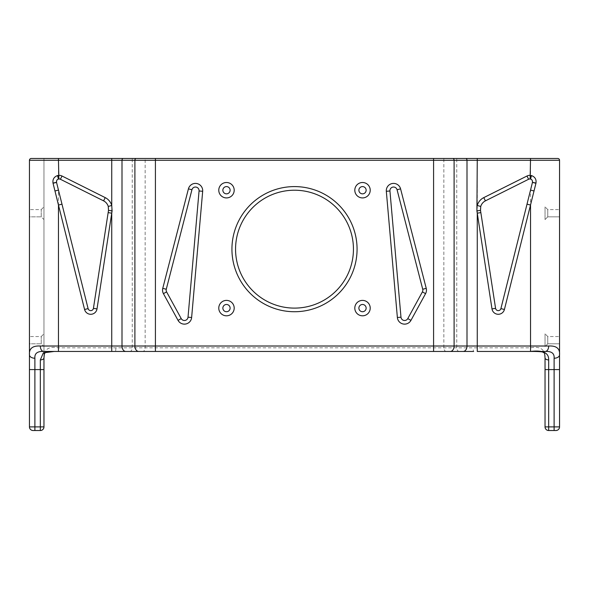 <?xml version="1.0" encoding="UTF-8"?>
<svg xmlns="http://www.w3.org/2000/svg" width="589" height="589" viewBox="0 0 589 589"><rect width="100%" height="100%" fill="white"/><g stroke="black" fill="none" stroke-linecap="round" stroke-linejoin="round"><path stroke-width="0.44" stroke-dasharray="2.94 2.21" d="M29.45 426.892A3.63 3.63 0 0 0 33.08 430.522L40.332 430.522A3.63 3.63 0 0 0 43.961 426.892L43.961 158.478L31.261 158.478A1.811 1.811 0 0 0 29.45 160.289L29.45 426.892M29.45 343.799L29.45 336.547L29.45 343.799L29.45 336.547L29.45 343.799L41.237 343.799L41.237 336.547L41.237 343.799L41.237 336.547L41.237 343.799L43.961 346.516L43.961 333.823L43.961 346.516L43.961 333.823L43.961 346.516L41.237 343.799L29.45 343.799M29.45 216.84L29.45 209.588L29.45 216.84L29.45 209.588L29.45 216.84L41.237 216.84L41.237 209.588L41.237 216.84L41.237 209.588L41.237 216.84L43.961 219.564L43.961 206.872L43.961 219.564L43.961 206.872L43.961 219.564L41.237 216.84L29.45 216.84M31.261 158.478L43.961 158.478L43.961 357.95C43.77 349.395 48.607 346.023 58.466 347.819L530.534 347.819C540.393 346.023 545.23 349.402 545.039 357.95L545.039 426.892A3.63 3.63 0 0 0 548.668 430.522L555.92 430.522A3.63 3.63 0 0 0 559.55 426.892L559.55 160.289A1.811 1.811 0 0 0 557.739 158.478L545.039 158.478L557.739 158.478M545.039 219.564L545.039 206.872L545.039 219.564L545.039 206.872L545.039 219.564L547.763 216.84L547.763 209.588L547.763 216.84L559.55 216.84L559.55 209.588L559.55 216.84L559.55 209.588L559.55 216.84L547.763 216.84L547.763 209.588L547.763 216.84L545.039 219.564M545.039 346.516L545.039 333.823L545.039 346.516L545.039 333.823L545.039 346.516L547.763 343.799L547.763 336.547L547.763 343.799L559.55 343.799L559.55 336.547L559.55 343.799L559.55 336.547L559.55 343.799L547.763 343.799L547.763 336.547L547.763 343.799L545.039 346.516M354.806 308.106A7.709 7.709 0 0 1 366.365 301.428A7.709 7.709 0 0 1 366.365 314.776A7.709 7.709 0 0 1 354.806 308.106M218.777 308.106A7.709 7.709 0 0 1 230.343 301.428A7.709 7.709 0 0 1 230.343 314.776A7.709 7.709 0 0 1 218.777 308.106M354.806 190.218A7.709 7.709 0 0 1 366.365 183.54A7.709 7.709 0 0 1 366.365 196.888A7.709 7.709 0 0 1 354.806 190.218M218.777 190.218A7.709 7.709 0 0 1 230.343 183.54A7.709 7.709 0 0 1 230.343 196.888A7.709 7.709 0 0 1 218.777 190.218M532.471 181.051L532.338 180.639M532.161 180.3L530.534 179.063A2.724 2.724 0 0 0 528.613 179.255L485.402 200.864A9.071 9.071 0 0 0 480.499 210.354L495.577 308.356A2.724 2.724 0 0 0 500.9 308.607L532.463 182.354M422.394 291.901A3.63 3.63 0 0 0 422.725 289.251L397.067 189.754A3.63 3.63 0 0 0 392.937 187.088A3.63 3.63 0 0 0 389.94 190.976L400.976 317.184A3.63 3.63 0 0 0 407.772 318.612L422.394 291.901M166.606 291.901L181.228 318.612A3.63 3.63 0 0 0 188.024 317.184L199.06 190.976A3.63 3.63 0 0 0 196.063 187.088A3.63 3.63 0 0 0 191.933 189.754L166.275 289.251A3.63 3.63 0 0 0 166.606 291.901M56.537 182.354L88.1 308.607A2.724 2.724 0 0 0 93.423 308.356L108.501 210.354A9.071 9.071 0 0 0 103.598 200.864L60.387 179.255A2.724 2.724 0 0 0 58.466 179.063L56.838 180.3M115.864 347.819A3.63 0.515 90 0 1 115.348 351.449L473.652 351.449A3.63 0.515 90 0 1 473.136 347.819M57.324 351.449L54.254 351.449M465.715 158.478L530.534 158.478L530.534 179.063M459.31 351.449A3.63 2.562 90 0 1 456.74 347.819L456.74 158.478L433.585 158.478L433.585 351.449M43.961 158.478L433.585 158.478M235.556 249.162A58.944 58.944 0 0 0 323.972 300.206A58.944 58.944 0 0 0 323.972 198.11A58.944 58.944 0 0 0 235.556 249.162M358.885 190.218A3.63 3.63 0 0 0 364.326 193.354A3.63 3.63 0 0 0 364.326 187.074A3.63 3.63 0 0 0 358.885 190.218M358.885 308.106A3.63 3.63 0 0 0 364.326 311.242A3.63 3.63 0 0 0 364.326 304.962A3.63 3.63 0 0 0 358.885 308.106M222.863 190.218A3.63 3.63 0 0 0 228.304 193.354A3.63 3.63 0 0 0 228.304 187.074A3.63 3.63 0 0 0 222.863 190.218M222.863 308.106A3.63 3.63 0 0 0 228.304 311.242A3.63 3.63 0 0 0 228.304 304.962A3.63 3.63 0 0 0 222.863 308.106M56.662 180.639L56.529 181.051M129.69 351.449A3.63 2.562 90 0 0 132.26 347.819L132.26 158.478L123.285 158.478M136.184 158.478L145.159 158.478L145.159 347.819A3.63 2.562 90 0 1 142.597 351.449M446.403 351.449A3.63 2.562 90 0 1 443.841 347.819L443.841 158.478L452.816 158.478M545.281 351.449L477.259 351.449L477.259 158.478M115.348 351.449L43.719 351.449M530.534 351.449L530.534 190.092M155.415 351.449L155.415 158.478M111.741 351.449L111.741 158.478M54.733 351.449L58.466 351.449L58.466 190.092M58.466 179.063L58.466 158.478M41.237 209.588L43.961 206.872L41.237 209.588L29.45 209.588L41.237 209.588M41.237 336.547L43.961 333.823L41.237 336.547L29.45 336.547L41.237 336.547M547.763 209.588L545.039 206.872L547.763 209.588L559.55 209.588L547.763 209.588M547.763 336.547L545.039 333.823L547.763 336.547L559.55 336.547L547.763 336.547"/><path stroke-width="0.88" d="M33.08 430.522L40.332 430.522L40.332 426.892L29.45 426.892A3.63 3.63 0 0 0 33.08 430.522A3.63 3.63 0 0 1 29.45 426.892L29.45 369.583L40.332 369.583L40.332 426.892L43.961 426.892A3.63 3.63 0 0 1 40.332 430.522M61.985 204.169L56.537 182.354C56.441 180.514 57.081 179.417 58.466 179.063L58.871 178.99A2.724 2.724 0 0 1 60.387 179.255L103.598 200.864A9.071 9.071 0 0 1 108.251 206.459L108.501 210.354L93.423 308.356A2.724 2.724 0 0 1 88.1 308.607L61.985 204.169L58.466 205.046L84.58 309.483A6.346 6.346 0 0 0 97.008 308.908L112.087 210.906L111.741 205.458A12.693 12.693 0 0 0 105.217 197.617L62.014 176.015A6.346 6.346 0 0 0 58.466 175.382L57.531 175.559C54.033 176.869 52.524 179.358 52.995 183.032L58.466 205.046L58.466 346.008L40.317 346.008C32.572 345.603 28.957 348.548 29.45 354.836L29.45 369.583M34.891 430.522L34.891 358.237A5.441 3.401 0 0 1 29.45 354.836L29.45 160.289L58.466 160.289L58.871 178.99M43.961 426.892L43.961 357.95A3.63 1.936 0 0 1 40.332 359.894L40.332 369.583L43.961 369.583M559.55 426.892L548.668 426.892L548.668 430.522A3.63 3.63 0 0 1 545.039 426.892L548.668 426.892L548.668 369.583L554.109 369.583L554.109 430.522L555.92 430.522A3.63 3.63 0 0 0 559.55 426.892L559.55 354.836C560.043 348.548 556.428 345.603 548.683 346.008L467.003 346.008L467.003 160.289L477.259 160.289L476.913 210.906L491.992 308.908A6.346 6.346 0 0 0 504.42 309.483L536.005 183.032C536.476 179.358 534.967 176.869 531.469 175.559L530.534 175.382A6.346 6.346 0 0 0 526.986 176.015L483.783 197.617A12.693 12.693 0 0 0 477.259 205.458L480.749 206.459A9.071 9.071 0 0 1 485.402 200.864L528.613 179.255A2.724 2.724 0 0 1 530.129 178.99L530.534 179.063C531.919 179.417 532.559 180.514 532.463 182.354L500.9 308.607A2.724 2.724 0 0 1 495.577 308.356L480.499 210.354L480.749 206.459M548.668 430.522L554.109 430.522M545.039 369.583L548.668 369.583L548.668 359.894A3.63 1.936 -0 0 1 545.039 357.95L545.039 426.892M354.806 308.106A7.709 7.709 0 0 1 366.365 301.428A7.709 7.709 0 0 1 366.365 314.776A7.709 7.709 0 0 1 354.806 308.106M358.885 308.106A3.63 3.63 0 0 0 364.326 311.242A3.63 3.63 0 0 0 364.326 304.962A3.63 3.63 0 0 0 358.885 308.106M218.777 308.106A7.709 7.709 0 0 1 230.343 301.428A7.709 7.709 0 0 1 230.343 314.776A7.709 7.709 0 0 1 218.777 308.106M222.863 308.106A3.63 3.63 0 0 0 228.304 311.242A3.63 3.63 0 0 0 228.304 304.962A3.63 3.63 0 0 0 222.863 308.106M354.806 190.218A7.709 7.709 0 0 1 366.365 183.54A7.709 7.709 0 0 1 366.365 196.888A7.709 7.709 0 0 1 354.806 190.218M358.885 190.218A3.63 3.63 0 0 0 364.326 193.354A3.63 3.63 0 0 0 364.326 187.074A3.63 3.63 0 0 0 358.885 190.218M218.777 190.218A7.709 7.709 0 0 1 230.343 183.54A7.709 7.709 0 0 1 230.343 196.888A7.709 7.709 0 0 1 218.777 190.218M222.863 190.218A3.63 3.63 0 0 0 228.304 193.354A3.63 3.63 0 0 0 228.304 187.074A3.63 3.63 0 0 0 222.863 190.218M536.005 183.032L532.463 182.354L532.471 181.051M389.94 190.976A3.63 3.63 0 0 1 392.937 187.088A3.63 3.63 0 0 1 397.067 189.754L422.725 289.251A3.63 3.63 0 0 1 422.394 291.901L407.772 318.612A3.63 3.63 0 0 1 400.976 317.184L389.94 190.976L386.325 191.292L397.369 317.5A7.252 7.252 0 0 0 410.96 320.357L425.575 293.639A7.252 7.252 0 0 0 426.237 288.345L400.579 188.848A7.252 7.252 0 0 0 392.326 183.51A7.252 7.252 0 0 0 386.325 191.292M191.631 317.5L202.675 191.292A7.252 7.252 0 0 0 196.674 183.51A7.252 7.252 0 0 0 188.421 188.848L162.763 288.345A7.252 7.252 0 0 0 163.425 293.639L178.04 320.357A7.252 7.252 0 0 0 191.631 317.5L188.024 317.184A3.63 3.63 0 0 1 181.228 318.612L166.606 291.901A3.63 3.63 0 0 1 166.275 289.251L191.933 189.754A3.63 3.63 0 0 1 196.063 187.088A3.63 3.63 0 0 1 199.06 190.976L188.024 317.184M548.668 359.894C548.904 352.767 542.859 349.954 530.534 351.449L545.281 351.449A5.441 3.401 -90 0 0 548.683 346.008M40.317 346.008A5.441 3.401 90 0 0 43.719 351.449L473.652 351.449M111.741 351.449L111.741 346.008L58.466 346.008L58.466 351.449L111.741 351.449L57.324 351.449M54.254 351.449L43.336 352.848L40.332 359.894M545.039 158.478L31.261 158.478A1.811 1.811 0 0 0 29.45 160.289M56.529 181.051L56.537 182.354L52.995 183.032M353.444 249.162A58.944 58.944 0 0 1 294.5 308.106A58.944 58.944 0 0 1 235.556 249.162A58.944 58.944 0 0 1 294.5 190.218A58.944 58.944 0 0 1 353.444 249.162M530.129 178.99L530.534 158.478L557.739 158.478A1.811 1.811 0 0 1 559.55 160.289L559.55 354.836A5.441 3.401 -0 0 1 554.109 358.237L554.109 369.583L559.55 369.583M545.281 351.449C551.569 351.14 554.514 353.4 554.109 358.237M34.891 358.237C34.486 353.4 37.431 351.14 43.719 351.449M531.469 175.559L530.534 179.063M530.534 190.092L534.046 190.969M535.961 183.231L532.441 182.45M504.42 309.483L500.9 308.607M495.577 308.356L491.992 308.908M545.039 357.95C544.803 354.136 544.472 352.421 544.037 352.811L542.94 352.207C542.314 351.397 531.226 351.412 530.534 351.449L530.534 205.046L527.015 204.169M480.845 212.614L477.259 213.166L477.259 351.449L530.534 351.449M480.499 210.354L476.913 210.906M485.402 200.864L483.783 197.617M528.613 179.255L526.986 176.015M477.259 158.478L477.259 160.289L559.55 160.289A1.811 1.811 0 0 0 557.739 158.478M397.067 189.754L400.579 188.848M397.369 317.5L400.976 317.184M422.725 289.251L426.237 288.345M410.96 320.357L407.772 318.612M422.394 291.901L425.575 293.639M155.415 158.478L155.415 160.289L467.003 160.289A1.811 1.281 90 0 0 465.715 158.478M136.184 158.478A1.811 1.281 90 0 0 134.896 160.289L155.415 160.289L155.415 346.008L111.741 346.008L111.741 213.166L108.155 212.614M433.585 351.449L433.585 346.008L155.415 346.008L155.415 351.449M450.254 351.449A5.441 3.851 -90 0 0 454.104 346.008L433.585 346.008L433.585 158.478M357.074 249.162A62.574 62.574 0 0 0 263.217 194.974A62.574 62.574 0 0 0 263.217 303.35A62.574 62.574 0 0 0 357.074 249.162M202.675 191.292L199.06 190.976M188.421 188.848L191.933 189.754M181.228 318.612L178.04 320.357M162.763 288.345L166.275 289.251M166.606 291.901L163.425 293.639M84.58 309.483L88.1 308.607M97.008 308.908L93.423 308.356M56.559 182.45L53.039 183.231M54.954 190.969L58.466 190.092M58.466 179.063L57.531 175.559M60.387 179.255L62.014 176.015M103.598 200.864L105.217 197.617M108.251 206.459L111.741 205.458L111.741 160.289L134.896 160.289L134.896 346.008A5.441 3.851 -90 0 0 138.746 351.449M108.501 210.354L112.087 210.906M58.466 158.478L58.466 160.289L111.741 160.289L111.741 158.478M452.816 158.478A1.811 1.281 90 0 1 454.104 160.289L454.104 346.008L467.003 346.008A5.441 3.851 -90 0 1 463.153 351.449M123.285 158.478A1.811 1.281 90 0 0 121.997 160.289L121.997 346.008A5.441 3.851 -90 0 0 125.847 351.449M54.733 351.449L48.703 351.685L45.257 352.583L44.33 354.041L43.961 357.95"/></g></svg>
